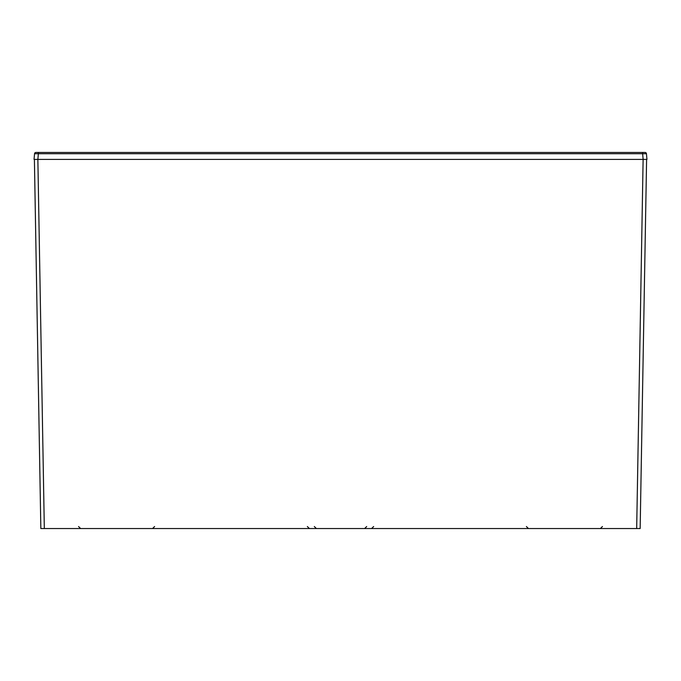 <?xml version="1.0" encoding="UTF-8"?>
<svg xmlns="http://www.w3.org/2000/svg" width="681" height="681" viewBox="0 0 681 681"><rect width="100%" height="100%" fill="white"/><g stroke="black" fill="none" stroke-linecap="round" stroke-linejoin="round"><path stroke-width="1.02" d="M361.73 528.55L359.866 528.55M646.601 159.414L640.157 528.55L40.843 528.55L34.399 159.414M642.634 152.45L642.634 153.719L646.448 153.719A1.396 1.396 0 0 0 645.06 152.45L35.94 152.45A1.396 1.396 90 0 0 34.552 153.719L34.05 159.414L37.864 159.414L44.325 528.55M636.675 528.55L643.119 159.414L37.864 159.414L38.366 153.719L642.634 153.719L643.136 159.414L646.95 159.414L646.448 153.719A1.396 1.396 0 0 0 645.06 152.45M35.94 152.45A1.396 1.396 90 0 0 34.552 153.719L38.366 153.719L38.366 152.45M373.656 526.532L371.562 528.55M366.684 526.532L364.599 528.55M314.316 526.532L316.401 528.55M307.344 526.532L309.438 528.55M602.447 526.532L600.361 528.55M526.387 526.532L528.473 528.55M154.613 526.532L152.527 528.55M78.553 526.532L80.639 528.55"/></g></svg>
